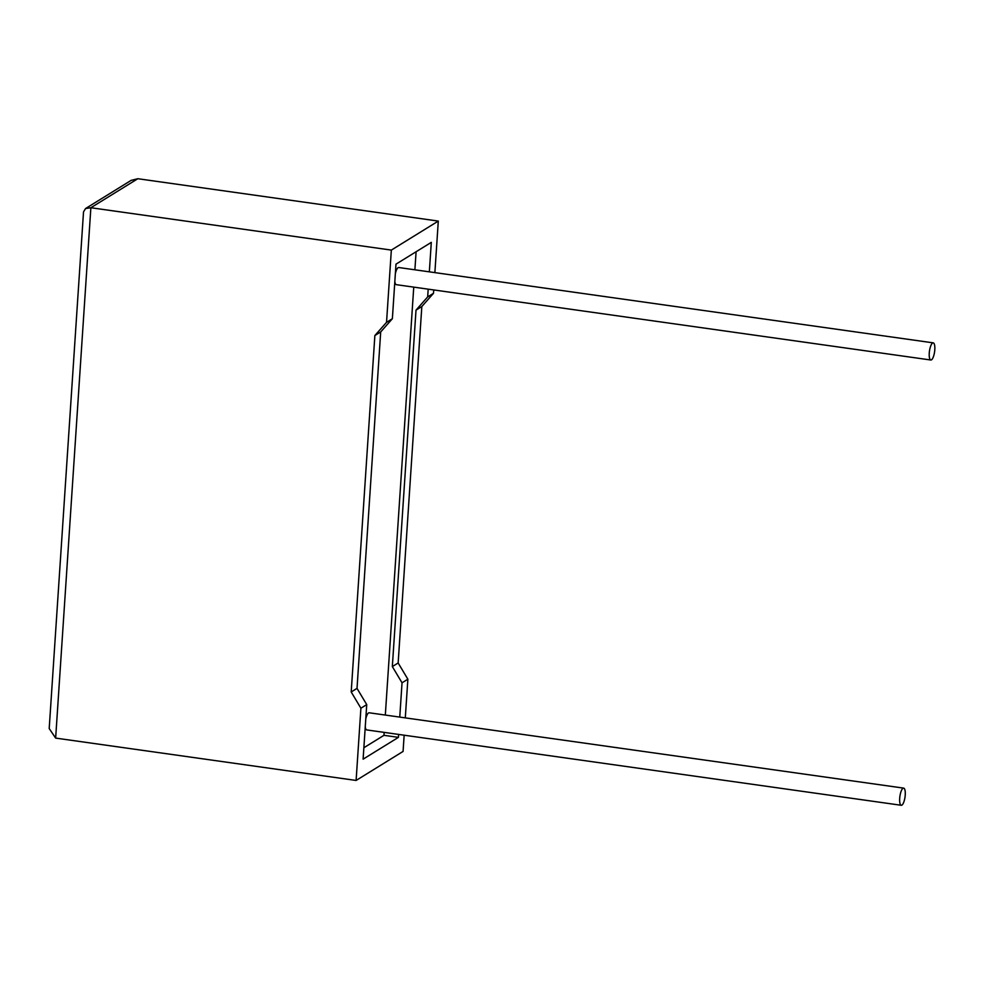 <?xml version="1.0" encoding="UTF-8"?>
<svg xmlns="http://www.w3.org/2000/svg" width="984" height="984" viewBox="0 0 984 984"><rect width="100%" height="100%" fill="white"/><g stroke="black" fill="none" stroke-linecap="round" stroke-linejoin="round"><path stroke-width="1.48" d="M905.231 794.986A8.659 2.583 -82 0 1 901.246 805.281A8.659 2.583 -82 0 1 899.684 798.418A8.659 2.583 -82 0 1 903.656 788.122A8.659 2.583 -82 0 1 905.231 794.986M365.261 726.819A8.659 2.583 98 0 0 366.761 729.931L901.246 805.281M929.253 353.145A8.659 2.583 98 0 0 930.815 360.009A8.659 2.583 98 0 0 934.8 349.726A8.659 2.583 98 0 0 933.238 342.863A8.659 2.583 98 0 0 929.253 353.145M394.842 281.547A8.659 2.583 98 0 0 396.343 284.671L930.815 360.009M360.907 708.222L356.11 780.447L55.645 738.098L49.2 728.541L83.517 211.904L85.546 208.547L90.872 207.735L391.337 250.096L386.54 322.322L374.867 335.544L351.202 691.986L360.907 708.222L366.737 704.618L363.108 759.168L398.422 737.36L398.618 734.421M404.153 735.208L403.071 751.432L356.11 780.447M399.762 717.09L402.038 682.81L407.868 679.206L405.297 717.877M85.546 208.547L131.143 180.367L137.834 178.719L438.298 221.08L434.879 272.605M433.723 289.936L433.501 293.306L421.828 306.528L398.151 662.97L407.868 679.206M428.188 289.161L427.671 296.91L416.011 310.132L392.333 666.574L402.038 682.81M429.344 271.83L431.299 242.359L395.986 264.167L392.37 318.718L380.697 331.94L357.02 688.382L366.737 704.618M363.871 747.742L383.969 735.319L384.166 732.391M385.322 715.061L413.747 287.119M414.891 269.8L416.097 251.744M383.969 735.319L398.422 737.36M903.656 788.122L369.184 712.785A8.659 2.583 98 0 0 365.79 718.935M933.238 342.863L398.754 267.525A8.659 2.583 98 0 0 395.359 273.663M386.54 322.322L392.37 318.718M427.671 296.91L433.501 293.306M438.298 221.08L391.337 250.096M374.867 335.544L380.697 331.94M351.202 691.986L357.02 688.382M416.011 310.132L421.828 306.528M392.333 666.574L398.151 662.97M137.834 178.719L90.872 207.735L55.645 738.098"/></g></svg>
